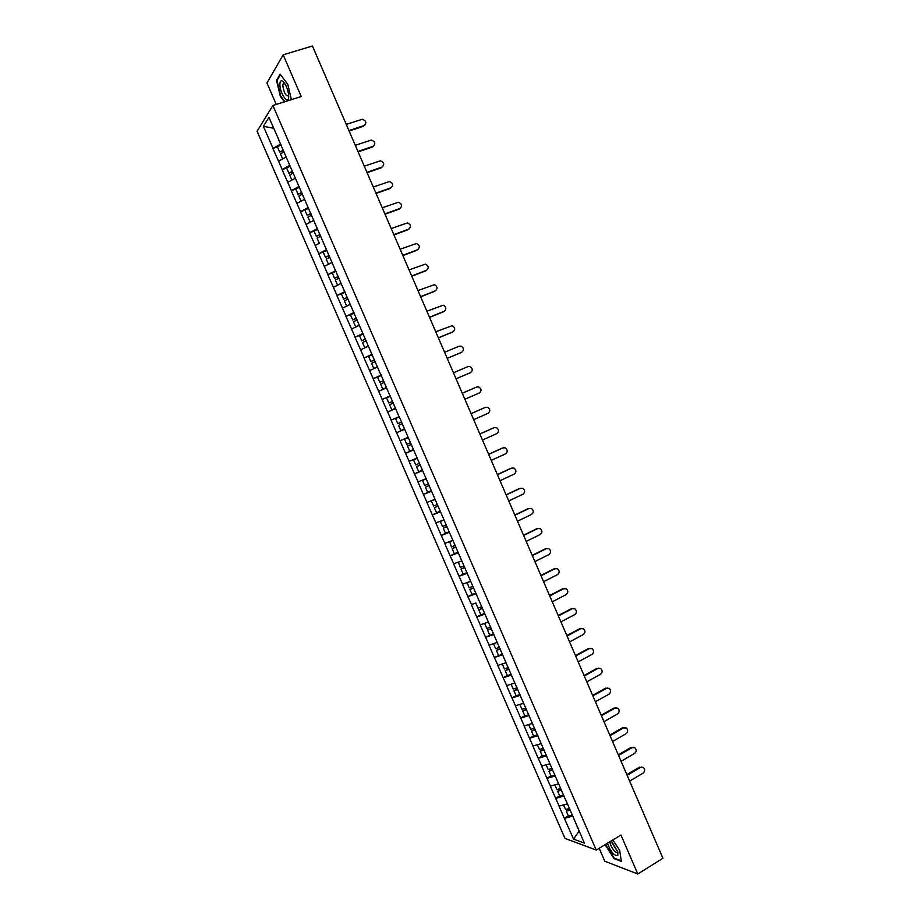 <?xml version="1.0" encoding="UTF-8"?>
<svg xmlns="http://www.w3.org/2000/svg" width="920" height="920" viewBox="0 0 920 920"><rect width="100%" height="100%" fill="white"/><g stroke="black" fill="none" stroke-linecap="round" stroke-linejoin="round"><path stroke-width="1.38" d="M599.184 848.274L604.808 861.235L637.813 874L662.929 858.245L312.432 46L283.176 54.832L266.95 82.984L276.264 104.431M257.071 131.273L564.96 838.361L596.24 850.068L272.883 105.501L257.071 131.273M579.14 831.047L573.528 839.109L584.395 843.134L566.455 801.515M573.528 839.109L564.316 818.271L568.341 815.89M567.341 803.919L559.026 806.115L564.316 818.271M559.199 806.173L555.622 798.295L559.67 795.938M558.624 783.851L550.321 786.117L555.622 798.295M550.505 786.174L546.917 778.285L550.976 775.951M549.895 763.761L541.604 766.084L546.917 778.285M541.788 766.13L538.2 758.241L542.271 755.929M541.144 743.636L532.875 746.028L538.2 758.241M533.048 746.062L529.46 738.162L533.554 735.885M532.37 723.465L524.135 725.926L529.46 738.162M524.308 725.96L520.708 718.048L524.814 715.794M523.595 703.271L515.372 705.789L520.708 718.048M515.545 705.812L511.945 697.9L516.062 695.669M514.797 683.031L506.598 685.619L511.945 697.9M506.759 685.641L503.159 677.718L507.299 675.51M505.988 662.756L497.8 665.413L503.159 677.718M497.973 665.424L494.362 657.501L502.354 654.028M497.156 642.447L489.003 645.173L494.362 657.501M489.164 645.173L485.553 637.238L493.534 633.742M488.313 622.104L480.171 624.887L485.553 637.238M480.332 624.898L476.721 616.952L481.125 614.709M475.858 603.014L471.339 604.578L476.721 616.952M471.488 604.578L467.877 596.62L472.604 594.262M470.58 581.313L462.484 584.223L467.877 596.62M462.633 584.223L459.022 576.265L464.163 573.735M461.69 560.866L453.617 563.845L459.022 576.265M453.767 563.833L450.144 555.864L455.825 553.115M452.789 540.373L444.728 543.421L450.144 555.864M444.877 543.398L441.255 535.428L447.66 532.381M443.865 519.857L435.827 522.962L441.255 535.428M435.976 522.939L432.342 514.958L439.829 511.462M434.93 499.296L426.914 502.469L432.342 514.958M427.064 502.447L423.43 494.454L431.399 490.785M425.983 478.699L417.99 481.942L423.43 494.454M418.128 481.907L414.483 473.903L422.487 470.292M417.013 458.068L409.032 461.38L414.483 473.903M409.17 461.334L405.536 453.33L413.574 449.765M408.031 437.391L400.073 440.784L405.536 453.33M400.211 440.726L396.566 432.71L404.627 429.203M391.092 420.141L399.176 416.656L391.092 420.141L396.566 432.71M391.23 420.084L382.099 399.464L390.218 396.037M390.149 395.887L382.099 399.464M382.225 399.406L373.094 378.752L381.236 375.372M381.11 375.107L373.094 378.752M373.221 378.683L364.067 358.006L372.243 354.683M372.071 354.28L364.067 358.006M364.182 357.926L355.016 337.226L362.848 334.098M362.997 333.431L355.016 337.226M355.143 337.134L345.954 316.399L352.705 313.766M353.924 312.535L345.954 316.399M346.081 316.308L336.881 295.538L342.884 293.238M344.827 291.605L336.881 295.538M336.996 295.447L327.796 274.643L333.258 272.584M335.708 270.641L327.796 274.643M327.911 274.539L318.688 253.713L323.748 251.85M326.577 249.63L318.688 253.713M318.791 253.598L309.557 232.737L314.318 231.023M317.434 228.597L309.557 232.737M309.672 232.622L300.426 211.726L304.934 210.139L307.188 215.326L311.006 213.82M308.269 207.517L300.426 211.726M300.529 211.611L291.26 190.681L295.791 189.117M299.092 186.392L291.26 190.681M291.364 190.555L282.095 169.602L286.637 168.061M289.892 165.243L282.095 169.602M282.187 169.464L272.906 148.477L277.46 146.97M280.68 144.049L272.906 148.477M272.998 148.339L263.407 126.281L268.927 117.38L278.863 139.851M380.673 374.452L278.691 139.84M380.799 374.371L389.838 395.542M389.976 395.473L398.992 416.599M399.13 416.541L566.363 801.665M564.075 796.041L555.806 798.353M555.358 775.962L547.089 778.343M546.618 755.849L538.372 758.287M537.855 735.712L529.632 738.208M529.08 715.53L520.881 718.083M520.294 695.313L512.106 697.935M511.497 675.061L503.32 677.741M502.676 654.775L494.523 657.512M493.844 634.455L485.714 637.249M485.001 614.088L476.882 616.952M476.134 593.699L468.027 596.62M467.256 573.275L459.172 576.253M458.355 552.805L450.294 555.841M449.443 532.3L441.404 535.405M440.519 511.761L432.492 514.924M431.572 491.188L423.568 494.419M422.613 470.58L414.621 473.869M413.643 449.926L405.674 453.284M404.65 429.237L396.692 432.653M395.508 408.584L387.711 411.999M386.48 387.826L378.706 391.299M377.441 367.034L369.69 370.576M368.391 346.196L360.651 349.807M359.317 325.323L351.601 328.992M350.232 304.428L342.527 308.154M341.124 283.475L333.442 287.27M332.005 262.499L324.346 266.351M319.424 243.248L315.226 245.398M313.72 220.42L306.096 224.411M304.554 199.329L296.941 203.377M295.366 178.204L287.776 182.309M286.166 157.032L278.599 161.207M273.665 128.282L263.407 126.281M637.813 874L620.931 835.003L596.24 850.068M272.883 105.501L301.231 96.531L283.176 54.832M572.792 816.074L564.489 818.34M291.387 99.647L287.776 84.306L280.151 74.14L276.506 80.316L280.347 96.359L284.418 101.855M605.084 844.675L614.031 858.624L621.345 861.396L619.678 850.344L612.812 839.96M612.03 842.973L617.665 851.793M277.276 80.086L276.506 80.316M364.964 125.051L364.09 125.545C366.873 122.843 366.263 120.75 362.261 119.266L346.265 124.418M283.532 150.604L279.691 152.087L277.426 146.866L281.048 144.888M283.325 150.121L279.691 152.087M284.084 151.88L280.45 153.847L282.681 158.953M364.09 125.545L348.921 130.582M363.48 126.281L349.128 131.054M373.853 145.9L373.048 146.326C375.808 143.704 375.245 141.611 371.346 140.059L355.281 145.314M292.709 171.718L288.868 173.202L286.603 168.004L290.248 166.048M292.514 171.258L288.868 173.202M293.284 173.017L289.639 174.961L291.87 180.09M373.048 146.326L357.938 151.466M372.428 147.039L358.133 151.903M382.709 166.704L381.984 167.083C384.721 164.519 384.192 162.426 380.409 160.816L364.285 166.175M301.863 192.786L298.034 194.281L295.78 189.083L299.425 187.162M301.691 192.372L298.034 194.281M302.45 194.131L298.804 196.04L301.047 201.192M381.984 167.083L366.942 172.316M381.351 167.762L367.103 172.718M391.552 187.473L390.908 187.806C393.622 185.288 393.127 183.206 389.459 181.539L373.267 187.001M310.845 213.44L307.188 215.326M308.591 208.242L304.934 210.139M311.604 215.188L307.947 217.074L310.201 222.261M390.908 187.806L375.923 193.131M390.264 188.45L376.073 193.487M400.372 208.208L399.82 208.483C402.5 206.022 402.051 203.941 398.475 202.239L382.237 207.782M320.137 234.807L316.319 236.325L314.065 231.15L317.733 229.287M319.987 234.473L316.319 236.325M320.747 236.221L317.078 238.084L319.332 243.259M399.82 208.483L384.882 213.911M399.153 209.093L385.02 214.233M409.17 228.907L408.71 229.126C411.366 226.722 410.952 224.641 407.479 222.893L391.195 228.539M329.245 255.76L325.438 257.301L323.196 252.126L326.865 250.286M329.118 255.461L325.438 257.301M331.982 262.453L328.647 264.189M329.877 257.209L326.197 259.037L328.452 264.212M408.71 229.126L393.829 234.646M408.043 229.712L393.955 234.933M288.696 96.243L288.535 94.001C287.373 87.814 285.361 83.513 282.509 81.098C280.818 80.224 279.945 81.34 279.887 84.421C279.749 93.69 288.903 106.041 288.696 96.243M284.832 83.674L283.107 83.962L282.82 85.801C284.084 93.219 286.005 96.508 288.57 95.68L288.673 95.392M284.878 101.706L280.715 96.082L276.989 80.546L280.508 74.623M607.372 843.283C610.834 851.908 614.318 855.991 617.803 855.531L617.826 851.943L611.317 840.88M611.202 840.983L610.19 841.593C609.04 844.491 616.101 854.737 617.492 852.173L617.711 851.518M621.253 860.809L614.203 858.153L605.498 844.422M417.956 249.561L417.588 249.734C420.21 247.376 419.842 245.306 416.472 243.524L400.131 249.251M338.33 276.678L334.546 278.231L332.292 273.067L335.972 271.25M338.226 276.425L334.546 278.231M341.09 283.394L337.893 285.073M338.985 278.162L335.294 279.967L337.536 285.131M417.588 249.734L402.764 255.346M416.898 250.286L402.879 255.599M426.719 270.192L426.454 270.308C429.042 267.996 428.709 265.926 425.431 264.109L409.055 269.928M347.415 297.562L343.631 299.115L341.389 293.963L345.069 292.18M347.311 297.344L343.631 299.115M350.175 304.301L347.173 305.9M348.07 299.08L344.379 300.851L346.622 306.003M426.454 270.308L411.688 276.011M425.753 270.825L411.78 276.23M435.459 290.777L435.298 290.846C437.862 288.57 437.552 286.511 434.378 284.671L417.967 290.57M356.477 318.412L352.693 319.976L350.462 314.824L354.154 313.076M356.397 318.216L352.693 319.976M359.248 325.174L356.511 326.669M357.144 319.964L353.452 321.712L355.683 326.853M435.298 290.846L420.589 296.642M434.585 291.329L420.659 296.827M444.176 311.328L444.13 311.339C446.66 309.108 446.384 307.061 443.302 305.187L426.857 311.167M365.516 339.216L361.744 340.791L359.513 335.65L363.216 333.925M365.447 339.066L361.744 340.791M368.299 346L364.734 347.656L368.356 346.138M366.206 340.803L362.503 342.527L364.734 347.656M444.13 311.339L429.479 317.239M443.405 311.799L429.536 317.377M452.824 331.878L452.95 331.809C455.446 329.613 455.204 327.566 452.203 325.68L435.735 331.74M374.543 359.984L370.783 361.572L368.552 356.442L372.266 354.74M374.497 359.869L370.783 361.572M377.338 366.792L373.761 368.425L377.384 366.896M375.245 361.606L371.53 363.296L373.761 368.425M452.95 331.809L438.345 337.801M452.203 332.235L438.391 337.904M461.403 352.417L461.748 352.233C464.22 350.072 464.002 348.036 461.081 346.127L459.16 346.219L444.59 352.268M383.559 380.719L379.799 382.317L377.579 377.2L381.294 375.521M383.525 380.638L379.799 382.317M386.365 387.55L382.777 389.148L386.388 387.619M384.272 382.375L380.558 384.042L382.777 389.148M461.748 352.233L447.2 358.317M461 352.624L447.223 358.386M469.959 372.899L470.534 372.623C472.972 370.507 472.788 368.471 469.947 366.551L467.947 366.62L453.433 372.772M392.553 401.419L388.803 403.017L386.584 397.911L390.31 396.267M392.541 401.373L388.803 403.017M395.508 408.216L391.782 409.848L395.519 408.238M393.288 403.098L389.562 404.742L391.782 409.848M470.534 372.623L456.044 378.81L469.763 372.991M464.864 399.257L479.308 392.989C481.723 390.885 481.551 388.872 478.791 386.929L476.721 386.986L462.265 393.231M397.796 423.694L401.534 422.073L397.796 423.694L395.577 418.588L399.315 416.967M404.501 428.904L400.763 430.502L398.544 425.408L402.281 423.798L398.544 425.408M473.673 419.669L488.06 413.31C490.44 411.24 490.303 409.228 487.623 407.272L485.472 407.318L471.074 413.655M485.472 407.318L484.897 407.548M404.558 439.231L408.296 437.644L404.558 439.231L406.766 444.325L410.515 442.738M413.471 449.546L409.722 451.122L407.514 446.039L411.24 444.417M411.263 444.452L407.514 446.039M484.69 407.629L471.063 413.62M482.471 440.047L496.8 433.596C499.157 431.549 499.031 429.548 496.421 427.581L494.224 427.616L479.872 434.044M417.105 458.263L413.517 459.839L415.725 464.922L419.474 463.358M417.128 458.332L413.517 459.839M422.429 470.154L418.68 471.707L416.472 466.635L420.187 465.002M420.221 465.072L416.472 466.635M493.419 427.892L479.849 433.975M491.245 460.391L505.517 453.847C507.851 451.823 507.748 449.834 505.206 447.856L502.952 447.879L488.658 454.399M426.041 478.825L422.464 480.412L424.672 485.484L428.421 483.943M426.075 478.929L422.464 480.412M431.376 490.728L427.616 492.257L425.408 487.197L429.122 485.541M429.168 485.656L425.408 487.197M502.136 448.12L488.612 454.296M500.008 480.7L514.234 474.065C516.534 472.063 516.453 470.074 513.981 468.096L511.658 468.107L497.421 474.709M434.953 499.341L431.388 500.94L433.596 506.011L437.356 504.493M435.01 499.479L431.388 500.94M440.3 511.267L436.54 512.773L434.332 507.713L438.035 506.057M438.104 506.207L434.332 507.713M510.841 468.315L497.363 474.57M508.76 500.963L522.928 494.247C525.205 492.269 525.136 490.291 522.721 488.301L520.363 488.29L506.184 494.994M440.979 520.984L440.3 521.444L442.497 526.493L446.269 525.009M443.934 520.007L440.3 521.444M449.213 531.771L445.441 533.255L443.244 528.195L446.936 526.528M447.016 526.723L443.244 528.195M519.524 488.485L506.103 494.822M517.488 521.203L531.599 514.384C533.853 512.428 533.807 510.462 531.461 508.472L529.046 508.449L514.912 515.246M449.627 541.581L451.398 546.952L455.17 545.491M452.847 540.488L449.201 541.903M458.114 552.241L454.33 553.691L452.134 548.653L455.814 546.974M455.917 547.193L452.134 548.653M528.195 508.61L514.82 515.028M526.205 541.409L540.27 534.497C542.501 532.553 542.466 530.598 540.166 528.597L537.717 528.574L523.641 535.452M458.344 562.12L460.276 567.364L464.059 565.926M461.725 560.947L458.079 562.327M466.992 572.665L463.197 574.091L461.012 569.066L464.692 567.375M464.796 567.628L461.012 569.066M536.854 528.701L523.526 535.21M534.911 561.568L548.918 554.576C551.126 552.655 551.103 550.689 548.86 548.699L546.365 548.653L532.346 555.634M467.095 582.59L469.131 587.742L472.926 586.339M470.603 581.359L466.946 582.716M475.858 593.067L472.052 594.458L469.867 589.444L473.535 587.742M473.673 588.041L469.867 589.444M545.491 548.757L532.22 555.346M543.593 581.704L557.543 574.62C559.728 572.712 559.728 570.756 557.543 568.767L555.001 568.709L541.04 575.77M555.001 568.709L555.577 568.502M475.801 603.071L477.986 608.085L481.781 606.706M484.702 613.421L480.895 614.79L478.722 609.776L482.379 608.074M482.517 608.407L478.722 609.776M554.116 568.778L540.903 575.46M552.264 601.795L566.168 594.619C568.33 592.721 568.341 590.778 566.202 588.788L563.626 588.731L549.712 595.872M563.626 588.731L564.293 588.49M484.633 623.392L486.818 628.394L490.624 627.037M491.199 628.371L487.542 630.085L489.727 635.087M491.36 628.74L487.542 630.085M562.729 588.765L549.562 595.528M560.924 621.862L574.77 614.594C576.909 612.708 576.932 610.776 574.839 608.775L572.24 608.706L558.371 615.952M572.24 608.706L572.999 608.442M493.476 643.712L495.627 648.669L499.445 647.335M500.008 648.623L496.363 650.359L498.536 655.351M500.181 649.025L496.363 650.359M571.332 608.718L558.21 615.56M569.56 641.884L583.36 634.535C585.476 632.661 585.511 630.729 583.464 628.74L580.83 628.659L567.019 635.984M580.83 628.659L581.681 628.371M502.285 663.987L504.424 668.909L508.254 667.598M511.163 674.279L507.334 675.579L505.16 670.588L508.794 668.851M508.99 669.288L505.16 670.588M579.91 628.636L566.835 635.57M578.197 661.882L591.939 654.442C594.032 652.579 594.078 650.647 592.066 648.657L589.409 648.577L575.655 655.983M589.409 648.577L590.341 648.266M511.094 684.227L513.21 689.103L517.051 687.827M519.949 694.496L516.108 695.773L513.947 690.793L517.569 689.045M517.776 689.517L513.947 690.793M588.478 648.519L575.46 655.534M586.81 681.835L600.495 674.303C602.565 672.451 602.623 670.53 600.656 668.541L597.966 668.449L584.269 675.958M597.966 668.449L598.989 668.138M519.88 704.444L521.985 709.274L525.826 708.02M528.712 714.679L524.871 715.921L522.709 710.953L526.332 709.193M526.55 709.699L522.709 710.953M597.022 668.369L584.062 675.464M595.401 701.753L609.04 694.14C611.098 692.3 611.156 690.38 609.235 688.39L606.521 688.298L592.871 695.888M606.521 688.298L607.614 687.964M528.655 724.615L530.736 729.399L534.589 728.18M537.476 734.827L533.623 736.046L531.461 731.078L535.072 729.318M535.313 729.859L531.461 731.078M605.567 688.183L592.641 695.37M603.98 721.648L617.573 713.943C619.608 712.103 619.678 710.194 617.792 708.216L615.054 708.112L601.45 715.783M615.054 708.112L616.216 707.768M537.406 744.751L539.476 749.501L543.191 748.339M546.216 754.94L542.363 756.125L540.201 751.168L543.812 749.397M544.053 749.972L540.201 751.168M614.088 707.963L601.22 715.231M612.547 741.497L626.083 733.711C628.107 731.883 628.188 729.974 626.336 727.996L623.576 727.881L610.029 735.655M623.576 727.881L624.806 727.536M546.158 764.853L548.205 769.557L551.919 768.43M554.944 775.008L551.08 776.181L548.929 771.236L552.517 769.442M552.782 770.063L548.929 771.236M622.598 727.708L609.776 735.057M621.103 761.323L634.581 753.445C636.582 751.617 636.674 749.719 634.857 747.741L632.074 747.626L618.585 755.481M632.074 747.626L633.374 747.27M554.875 784.921L556.91 789.59L560.636 788.474M563.649 795.053L559.774 796.191L557.635 791.257L561.223 789.463M561.499 790.107L557.635 791.257M631.085 747.431L618.32 754.86M629.648 781.103L643.068 773.145C645.058 771.317 645.15 769.431 643.367 767.452L640.573 767.337L627.13 775.272M640.573 767.337L641.918 766.969M563.592 804.954L565.604 809.577L569.33 808.496M572.343 815.051L568.468 816.166L566.329 811.244L566.846 810.324L569.767 809.485M570.204 810.117L566.329 811.244M639.561 767.107L626.842 774.617M284.625 83.524L282.509 81.098M284.579 83.501L283.107 83.962"/></g></svg>

